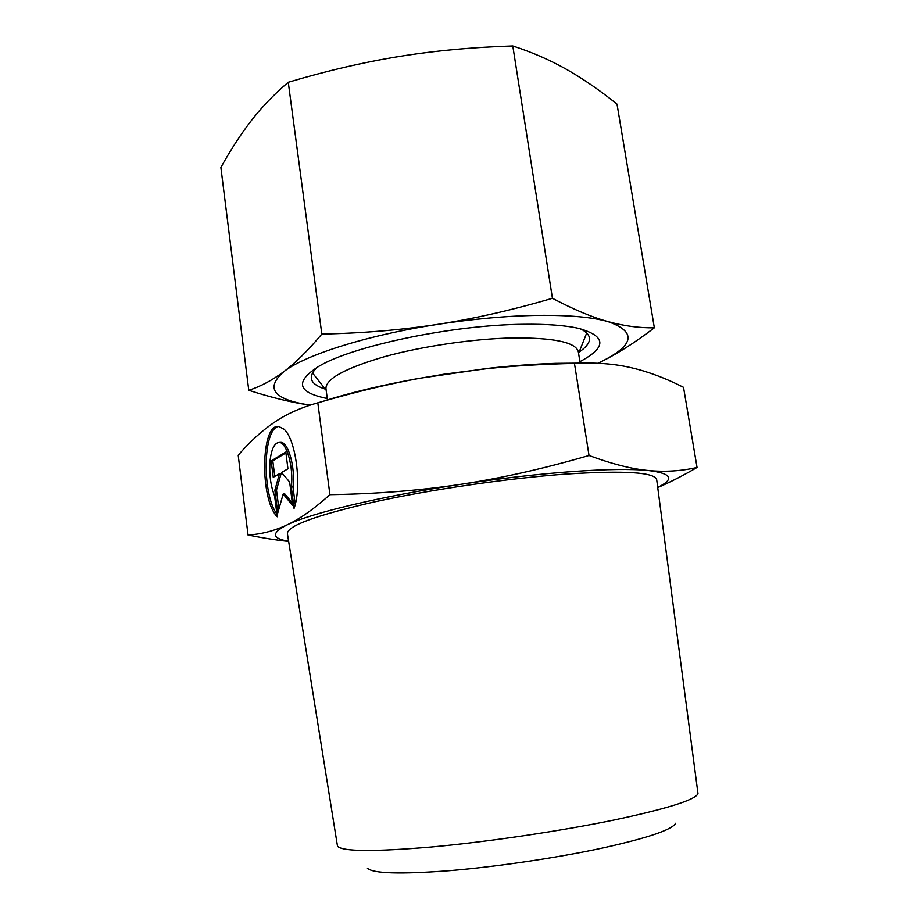 <?xml version="1.0" encoding="UTF-8"?>
<svg xmlns="http://www.w3.org/2000/svg" width="919" height="919" viewBox="0 0 919 919"><rect width="100%" height="100%" fill="white"/><g stroke="black" fill="none" stroke-linecap="round" stroke-linejoin="round"><path stroke-width="1.38" d="M613.835 820.07C560.108 831.155 487.242 841.919 431.333 847.008C373.861 851.844 342.58 851.603 337.503 846.261L287.406 533.709C287.176 525.863 316.056 515.283 374.067 501.981C430.816 489.517 508.173 478.271 565.817 474.089C624.794 470.321 655.098 472.24 656.717 479.833L697.992 793.671C695.224 799.932 667.171 808.731 613.835 820.07M675.614 823.275C672.352 829.65 648.079 837.887 602.818 847.973C557.339 857.795 496.398 866.812 449 870.73C400.144 874.383 372.942 873.555 367.405 868.237M580.13 363.074L578.338 351.816C575.949 342.259 553.996 337.629 512.492 337.939C472.986 338.778 421.718 346.314 383.901 356.848C345.039 368.312 325.717 378.904 325.946 388.634L327.463 400.052M589.033 455.502C543.577 468.713 500.694 478.339 460.396 484.382C420.086 490.493 376.595 493.928 329.921 494.675C313.965 508.977 299.686 519.04 287.084 524.887C274.356 530.872 261.341 534.261 248.038 535.019L238.205 455.227C249.819 441.775 261.777 430.873 274.057 422.51C286.188 414.159 300.766 407.588 317.802 402.821C353.493 392.424 387.071 384.326 418.559 378.513L444.405 374.136L487.162 368.645C514.008 365.854 543.106 364.108 574.455 363.419C595.684 362.327 614.673 363.775 631.422 367.761C648.343 371.701 665.701 378.214 683.518 387.313L697.05 467.461C681.243 471.091 664.977 472.102 648.263 470.505C631.744 469 611.997 464.003 589.033 455.502L574.455 363.419M657.717 487.403C674.948 479.006 671.789 473.377 648.263 470.505C631.537 468.839 606.31 469.184 572.56 471.539C538.224 474.055 500.832 478.328 460.396 484.382C380.822 496.294 310.691 513.204 287.084 524.887C271.094 532.997 271.599 538.454 288.612 541.257M582.715 363.108L555.639 363.35C534.272 364.027 511.205 365.751 486.415 368.53L418.811 378.398C381.89 385.084 350.093 392.689 323.408 401.201M291.323 487.013C293.804 467.748 286.717 442.131 279.215 442.441C274.586 442.751 271.542 448.702 270.117 460.304C269.014 473.664 270.519 485.577 274.632 496.03L277.251 516.788C259.744 499.729 260.697 423.257 278.733 426.462L283.902 429.116C295.907 438.949 302.11 486.599 294.057 508.391L291.323 487.013L292.989 486.898L295.229 504.359M279.858 442.407L280.869 442.361C288.382 442.039 295.481 467.645 292.989 486.898M278.79 426.462C262.88 427.886 261.72 493.974 276.918 514.158M289.646 482.027L292.644 505.473L283.167 494.043L277.756 513.009L274.873 490.16L279.468 473.699L273.242 477.283L271.174 460.936L285.798 452.045L287.946 468.816L281.536 472.504L289.646 482.027M285.912 452.895L272.794 460.844L274.77 476.41M271.174 460.936L272.794 460.844M279.468 473.699L281.099 473.595L276.493 490.045L278.894 509.011M274.873 490.16L276.493 490.045M283.167 494.043L284.81 493.928L292.322 502.957M329.921 494.675L317.802 402.821M657.74 487.564C669.572 482.498 682.679 475.801 697.05 467.461M248.038 535.019C262.96 538.017 276.493 540.154 288.635 541.44M579.108 352.103C591.618 343.511 592.835 336.159 582.738 330.036L579.958 328.68M579.9 361.649C606.804 347.359 606.483 336.297 578.936 328.439C565.438 325.337 546.851 323.947 523.198 324.281C452.585 324.866 352.069 346.084 318.686 366.405C294.539 381.799 297.388 392.505 327.256 398.513M248.773 390.288L220.882 167.476C230.646 149.82 240.847 134.128 251.496 120.389C262.064 106.765 274.333 94.06 288.267 82.262C326.475 70.889 363.419 62.297 399.099 56.484C434.779 50.729 472.676 47.225 512.791 45.95C532.457 52.36 550.504 60.252 566.954 69.614C583.508 79.08 600.199 90.579 617.028 104.146L654.351 327.784C639.498 328.06 623.99 325.992 607.85 321.558C591.802 317.112 573.33 309.347 552.434 298.273C512.848 309.91 474.698 318.594 437.961 324.315C401.212 329.978 362.5 333.229 321.822 334.068C308.083 350.438 295.436 362.948 283.891 371.598C272.254 380.259 260.559 386.485 248.773 390.288C271.542 397.617 291.989 402.568 310.105 405.141M654.351 327.784C635.155 342.431 617.465 353.723 601.267 361.638L597.867 363.269L601.267 361.638C634.627 345.039 636.821 331.679 607.85 321.558C592.043 317.135 568.884 315.068 538.373 315.366C507.391 315.837 473.917 318.813 437.961 324.315C367.221 335.125 305.028 354.964 283.891 371.598C264.787 388.369 273.529 399.558 310.128 405.13M512.791 45.95L552.434 298.273M288.267 82.262L321.822 334.068M317.779 366.934L315.504 369.024C307.578 377.778 310.84 384.475 325.28 389.128M326.153 390.23L312.471 372.896M486.415 368.53L487.162 368.645M280.869 442.361L279.215 442.441M578.591 353.413L586.747 332.885"/></g></svg>
